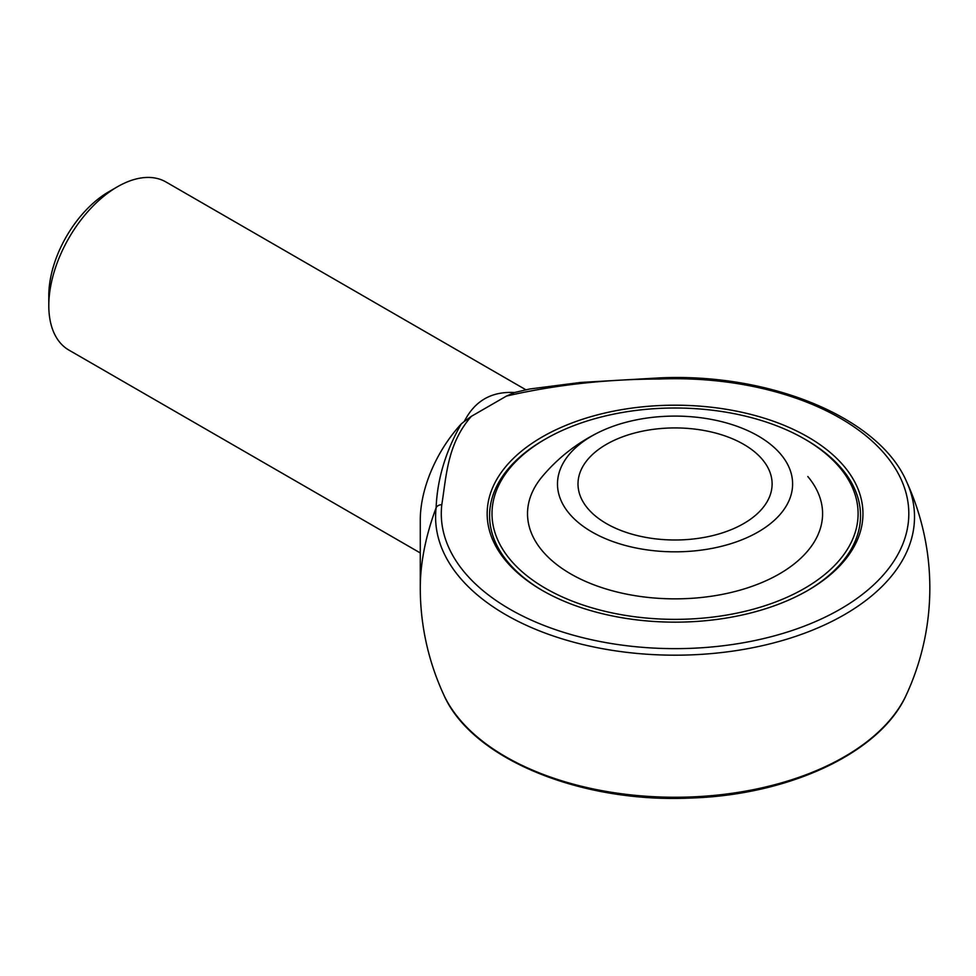 <?xml version="1.0" encoding="UTF-8"?>
<svg xmlns="http://www.w3.org/2000/svg" width="976" height="976" viewBox="0 0 976 976"><rect width="100%" height="100%" fill="white"/><g stroke="black" fill="none" stroke-linecap="round" stroke-linejoin="round"><path stroke-width="1.46" d="M591.932 531.957A117.559 67.869 0 0 0 761.731 529.809A117.559 67.869 0 0 0 750.581 431.953A117.559 67.869 0 0 0 599.52 431.953A117.559 67.869 0 0 0 591.932 531.957M606.425 523.587A97.063 56.035 0 0 0 712.199 535.726A97.063 56.035 0 0 0 772.114 483.962A97.063 56.035 0 0 0 675.05 427.927A97.063 56.035 0 0 0 577.999 483.962A97.063 56.035 0 0 0 606.425 523.587M544.767 439.444A185.477 107.079 0 0 0 489.586 515.657A185.477 107.079 0 0 0 543.046 590.883A185.477 107.079 180 0 1 489.586 515.657A185.477 107.079 180 0 1 543.9 439.944L545.621 438.956A183.049 105.676 0 0 0 545.621 588.406A183.049 105.676 0 0 0 804.48 588.406A183.049 105.676 0 0 0 804.492 438.956A183.049 105.676 0 0 0 804.48 438.956A183.049 105.676 0 0 0 545.621 438.956M807.054 590.883A185.477 107.079 0 0 0 860.527 515.657A185.477 107.079 0 0 0 806.2 439.944L806.2 439.944A185.477 107.079 180 0 1 860.527 515.657A185.477 107.079 180 0 1 807.054 590.883M506.459 396.073L471.359 416.337C447.459 443.726 446.508 474.861 441.799 504.751A233.764 134.956 0 0 0 669.902 648.613A233.764 134.956 0 0 0 908.754 510.704A233.764 134.956 0 0 0 659.593 379.017C606.377 379.164 555.332 384.849 506.459 396.073L514.437 392.523C491.428 391.266 474.714 400.916 464.283 421.473L471.359 416.337M807.921 590.382A187.904 108.482 180 0 1 542.192 590.382L542.192 590.382A187.904 108.482 180 0 1 542.192 436.967A187.904 108.482 180 0 1 807.921 436.967A187.904 108.482 180 0 1 807.921 590.382L807.921 590.382M420.278 587.979A254.773 254.773 0 0 0 443.629 694.522A239.462 138.25 0 0 0 675.05 797.258A239.462 138.25 0 0 0 906.484 694.522A254.773 254.773 0 0 0 906.484 481.424A239.462 138.25 180 0 1 698.194 654.542A239.462 138.25 180 0 1 436.113 507.801A180.157 104.017 -60 0 0 420.278 587.979L420.278 520.123A97.063 56.035 -60 0 1 461.282 423.901L464.283 421.473M441.799 504.751A6.063 4.941 6.5 0 0 436.113 507.801C437.26 479.204 445.654 451.241 461.282 423.901M420.278 552.953L68.906 350.091A97.063 56.035 -60 0 1 48.8 305.659A97.063 56.035 -60 0 1 117.425 186.782A97.063 56.035 -60 0 1 165.957 181.975L525.857 389.766M514.437 392.523L529.858 388.973L580.5 382.458L659.361 377.907L659.593 379.017M48.8 305.659L48.8 295.752A84.924 49.032 -60 0 1 108.848 191.735L117.425 186.782M599.52 431.953A173.338 173.338 0 0 0 542.29 476.532A147.535 85.18 0 0 0 589.528 583.087A147.535 85.18 0 0 0 779.373 573.912A147.535 85.18 0 0 0 807.823 476.532M804.48 438.956L806.2 439.944L804.492 438.956M443.629 694.522C471.274 758.474 579.878 803.053 689.837 798.075C789.669 795.184 881.047 752.459 906.484 694.522M659.361 377.907C769.613 372.673 878.766 417.289 906.484 481.424"/></g></svg>
